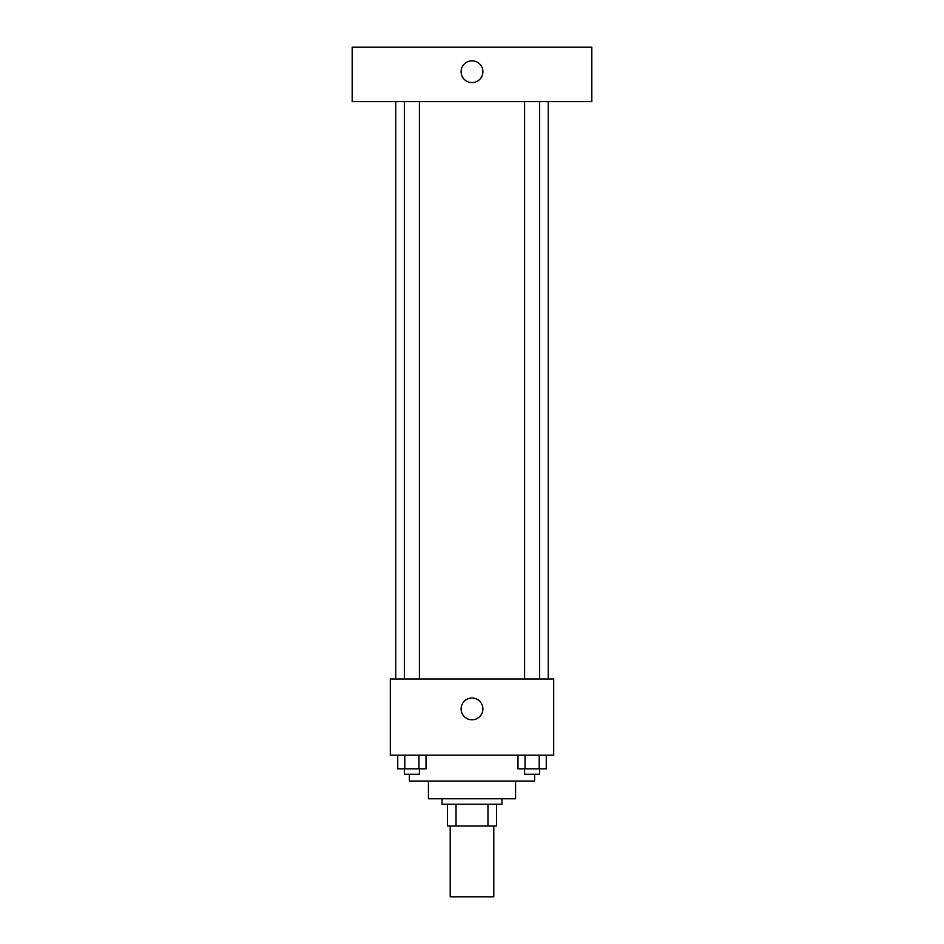 <?xml version="1.0" encoding="UTF-8"?>
<svg xmlns="http://www.w3.org/2000/svg" width="944" height="944" viewBox="0 0 944 944"><rect width="100%" height="100%" fill="white"/><g stroke="black" fill="none" stroke-linecap="round" stroke-linejoin="round"><path stroke-width="1.42" d="M450.217 826L450.217 896.8L493.783 896.8L493.783 826M487.977 804.217L487.977 826L447.491 826L447.491 804.217M487.977 826L496.509 826L496.509 804.217L496.509 826M501.948 798.766L501.948 804.217L442.052 804.217L442.052 798.766M456.023 804.217L456.023 826M515.566 781.066L515.566 798.766L428.434 798.766L428.434 781.066M534.634 774.257L534.634 781.066L409.366 781.066L409.366 774.257M553.691 755.2L390.309 755.2L390.309 678.948L553.691 678.948L553.691 755.2M482.891 708.909A10.891 10.891 0 0 1 466.548 718.337A10.891 10.891 0 0 1 466.548 699.48A10.891 10.891 0 0 1 482.891 708.909M548.252 101.657L548.252 678.948M524.604 678.948L524.604 101.657M419.396 101.657L419.396 678.948M591.817 101.657L352.183 101.657L352.183 47.2L591.817 47.2L591.817 101.657M472 60.817A10.891 10.891 0 0 1 481.428 77.148A10.891 10.891 0 0 1 462.572 77.148A10.891 10.891 0 0 1 472 60.817M546.269 755.2L546.269 768.817L517.973 768.817L517.973 755.2M539.201 755.2L539.201 768.817M525.053 755.2L525.053 768.817M539.638 768.817L539.638 774.257L524.604 774.257L524.604 768.817M426.027 755.2L426.027 768.817L397.731 768.817L397.731 755.2M418.947 755.2L418.947 768.817M404.799 755.2L404.799 768.817M419.396 768.817L419.396 774.257L404.362 774.257L404.362 768.817M395.748 101.657L395.748 678.948M539.638 678.948L539.638 101.657M404.362 101.657L404.362 678.948"/></g></svg>
